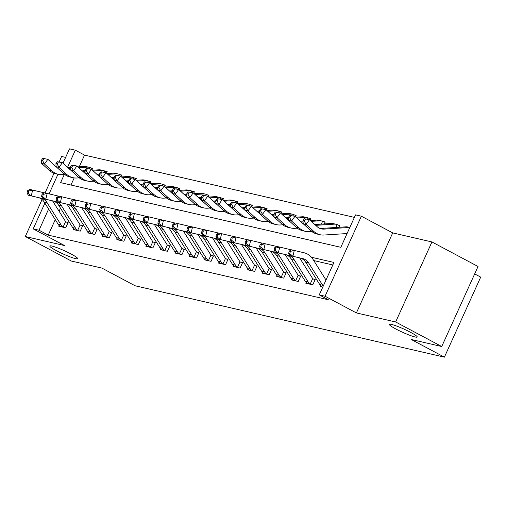 <?xml version="1.0" encoding="UTF-8"?>
<svg xmlns="http://www.w3.org/2000/svg" width="506" height="506" viewBox="0 0 506 506"><rect width="100%" height="100%" fill="white"/><g stroke="black" fill="none" stroke-linecap="round" stroke-linejoin="round"><path stroke-width="0.76" d="M395.844 328.976A15.3 1.733 24.4 0 1 389.354 324.371A15.3 1.733 24.4 0 1 410.727 332.41A15.3 1.733 24.4 0 1 417.216 337.015A15.3 1.733 24.4 0 1 395.844 328.976M56.311 250.622A15.3 1.733 24.4 0 1 49.822 246.017A15.3 1.733 24.4 0 1 71.194 254.056A15.3 1.733 24.4 0 1 77.684 258.655A15.3 1.733 24.4 0 1 56.311 250.622M64.281 174.526L60.6 182.634L340.829 247.307L355.547 214.867L361.36 216.207L325.061 296.231L319.248 294.89L333.96 262.45L311.437 257.25M392.7 232.899L356.401 312.923L395.648 321.98L441.738 346.521L478.037 266.498L431.947 241.95L392.7 232.899L361.36 216.207M474.672 273.91L480.7 277.124L444.401 357.147L135.102 285.77L101.915 268.098L71.39 261.052L25.3 236.511L64.547 245.568L33.2 228.876L44.882 203.121M65.622 157.41L61.599 156.487L59.126 161.933M63.003 163.185L69.505 148.853L75.318 150.193L67.545 167.322M354.402 217.384L84.534 155.102L75.318 150.193M395.648 321.98L431.947 241.95M54.003 173.229L45.066 192.944M42.08 199.522L25.3 236.511M84.534 155.102L79.233 166.784M74.186 177.916L70.96 185.025M91.991 169.82L92.668 168.327L90.77 167.891L92.497 168.707M106.526 173.172L107.202 171.679L105.305 171.243L107.032 172.059M121.06 176.531L121.737 175.038L119.84 174.602L121.566 175.411M135.595 179.883L136.272 178.39L134.375 177.954L136.101 178.77M150.13 183.235L150.807 181.743L148.909 181.306L150.636 182.122M164.665 186.594L165.342 185.101L163.444 184.665L165.171 185.474M179.2 189.946L179.877 188.453L177.979 188.017L179.706 188.827M193.735 193.298L194.412 191.806L192.514 191.369L194.241 192.185M208.27 196.657L208.946 195.164L207.049 194.728L208.776 195.537M222.804 200.009L223.481 198.516L221.584 198.08L223.31 198.89M237.333 203.361L238.016 201.869L236.119 201.432L237.845 202.248M251.868 206.72L252.545 205.227L250.653 204.785L252.38 205.6M266.403 210.072L267.079 208.58L265.188 208.143L266.915 208.953M280.938 213.424L281.614 211.932L279.723 211.495L281.45 212.311M295.472 216.783L296.149 215.29L294.258 214.848L295.985 215.664M310.007 220.135L310.684 218.643L308.793 218.206L310.513 219.016M324.34 223.937L325.219 221.995L323.328 221.558L325.048 222.374M338.875 227.289L339.754 225.353L337.863 224.911L339.583 225.727M55.262 219.629L48.234 235.126L328.464 299.799L319.248 294.89M332.822 264.967L313.758 260.565M60.473 208.149L59.075 211.23M59.069 225.398L58.709 226.195L65.685 227.808L68.139 222.4L66.242 221.963L67.968 222.773M73.604 228.75L73.243 229.553L80.22 231.16L82.674 225.752L80.777 225.315L82.503 226.131M88.139 232.109L87.778 232.905L94.755 234.512L97.209 229.11L95.311 228.668L97.038 229.484M102.674 235.461L102.313 236.258L109.29 237.871L111.744 232.463L109.846 232.026L111.573 232.836M117.209 238.813L116.848 239.616L123.825 241.223L126.279 235.815L124.381 235.379L126.108 236.194M131.743 242.172L131.383 242.969L138.359 244.575L140.813 239.174L138.916 238.731L140.643 239.547M146.278 245.524L145.918 246.321L152.894 247.934L155.348 242.526L153.451 242.089L155.178 242.899M160.813 248.876L160.453 249.673L167.429 251.286L169.883 245.878L167.986 245.442L169.712 246.258M175.348 252.235L174.987 253.032L181.964 254.638L184.418 249.23L182.521 248.794L184.247 249.61M189.883 255.587L189.522 256.384L196.499 257.997L198.953 252.589L197.055 252.152L198.782 252.962M204.418 258.939L204.057 259.736L211.034 261.349L213.488 255.941L211.59 255.505L213.317 256.321M218.953 262.291L218.592 263.095L225.568 264.701L228.023 259.293L226.125 258.857L227.852 259.673M233.487 265.65L233.127 266.447L240.103 268.06L242.557 262.652L240.66 262.216L242.387 263.025M248.022 269.002L247.662 269.799L254.638 271.412L257.092 266.004L255.195 265.568L256.921 266.377M262.557 272.354L262.197 273.158L269.173 274.764L271.627 269.356L269.73 268.92L271.456 269.736M277.092 275.713L276.731 276.51L283.708 278.123L286.162 272.715L284.264 272.279L285.991 273.088M291.627 279.065L291.266 279.862L298.243 281.475L300.697 276.067L298.799 275.631L300.526 276.44M306.162 282.418L305.801 283.221L312.778 284.827L315.232 279.42L313.334 278.983L315.061 279.799M320.696 285.776L320.336 286.573L322.765 287.136L321.841 286.725A8.368 7.248 -77 0 1 319.767 284.587L305.732 262.26A11.954 10.354 103 0 0 299.843 257.927L289.989 255.6L292.898 256.27L289.818 253.702L290.362 251.374L289.198 251.109L288.654 253.436L289.818 253.702M356.401 312.923L325.061 296.231M48.234 235.126L39.019 230.217L33.2 228.876M441.738 346.521L411.214 339.475L444.401 357.147M49.076 193.88L57.988 174.241M48.614 209.06L39.019 230.217M58.139 224.209L61.049 224.879A8.368 7.248 -77 0 0 63.123 227.023L60.214 226.353A8.368 7.248 -77 0 1 58.139 224.209L44.104 201.888A11.954 10.354 103 0 0 38.216 197.555L28.361 195.221L31.271 195.892L28.191 193.33L28.734 191.002L27.571 190.73L27.027 193.058L28.191 193.33M61.049 224.879L47.014 202.558A11.954 10.354 103 0 0 41.125 198.225L31.271 195.892L32.637 190.079L42.491 192.406A17.925 15.534 -77 0 1 44.066 192.881M27.571 190.73L29.734 189.402L32.637 190.079L28.734 191.002M52.554 200.857L65.363 221.23A2.391 2.068 103 0 0 65.603 221.546L66.242 221.963M63.123 227.023L65.603 221.546M27.027 193.058L28.361 195.221M56.343 166.936A11.954 10.354 -77 0 1 55.597 166.322L47.874 159.295L44.458 164.02L52.181 171.047A17.925 15.534 103 0 0 58.392 174.336A17.925 15.534 103 0 0 62.327 174.652L64.724 174.5M42.763 158.372L47.874 159.295L42.763 158.372L41.397 160.263L42.555 160.529L43.921 158.644M42.555 160.529L44.458 164.02L41.549 163.349L49.272 170.377A17.925 15.534 103 0 0 55.489 173.666L58.392 174.336M89.486 168.896L90.074 167.6A8.368 7.248 103 0 0 89.075 167.277L86.172 166.607A8.368 7.248 103 0 0 84.338 166.455L77.899 166.872M89.075 167.277A8.368 7.248 103 0 0 87.247 167.125L78.778 167.669M90.074 167.6L90.77 167.891M70.486 167.347L67.76 167.524M70.524 168.201L68.645 168.321M41.549 163.349L41.397 160.263M72.674 227.561L75.584 228.231A8.368 7.248 -77 0 0 77.658 230.375L74.749 229.705A8.368 7.248 -77 0 1 72.674 227.561L58.639 205.24A11.954 10.354 103 0 0 52.751 200.907L42.896 198.573L45.806 199.25L42.725 196.682L43.269 194.355L42.106 194.089L41.562 196.41L42.725 196.682M75.584 228.231L61.549 205.91A11.954 10.354 103 0 0 55.66 201.578L45.806 199.25L47.172 193.431L57.026 195.759A17.925 15.534 -77 0 1 58.601 196.233M42.106 194.089L44.269 192.761L47.172 193.431L43.269 194.355M67.089 204.215L79.891 224.582A2.391 2.068 103 0 0 80.138 224.898L80.777 225.315M77.658 230.375L80.138 224.898M41.562 196.41L42.896 198.573M87.209 230.913L90.119 231.584A8.368 7.248 -77 0 0 92.187 233.728L89.284 233.057A8.368 7.248 -77 0 1 87.209 230.913L73.174 208.592A11.954 10.354 103 0 0 67.285 204.26L57.431 201.932L60.34 202.602L57.26 200.034L57.804 197.707L56.64 197.441L56.096 199.769L57.26 200.034M90.119 231.584L76.083 209.263A11.954 10.354 103 0 0 70.195 204.93L60.34 202.602L61.707 196.783L71.561 199.111A17.925 15.534 -77 0 1 73.136 199.592M56.64 197.441L58.804 196.113L61.707 196.783L57.804 197.707M81.624 207.568L94.426 227.934A2.391 2.068 103 0 0 94.673 228.257L95.311 228.668M92.187 233.728L94.673 228.257M56.096 199.769L57.431 201.932M101.744 234.272L104.653 234.942A8.368 7.248 -77 0 0 106.722 237.086L103.819 236.416A8.368 7.248 -77 0 1 101.744 234.272L87.709 211.944A11.954 10.354 103 0 0 81.82 207.612L71.966 205.284L74.875 205.955L71.795 203.393L72.339 201.065L71.175 200.793L70.631 203.121L71.795 203.393M104.653 234.942L90.618 212.621A11.954 10.354 103 0 0 84.73 208.289L74.875 205.955L76.242 200.136L86.096 202.47A17.925 15.534 -77 0 1 87.671 202.944M71.175 200.793L73.338 199.465L76.242 200.136L72.339 201.065M96.159 210.92L108.961 231.293A2.391 2.068 103 0 0 109.207 231.609L109.846 232.026M106.722 237.086L109.207 231.609M70.631 203.121L71.966 205.284M70.878 170.288A11.954 10.354 -77 0 1 70.132 169.674L62.409 162.647L58.993 167.372L66.716 174.399A17.925 15.534 103 0 0 72.927 177.688A17.925 15.534 103 0 0 76.861 178.011L79.259 177.853M57.298 161.724L62.409 162.647L57.298 161.724L55.932 163.615L57.089 163.887L58.456 161.996M57.089 163.887L58.993 167.372L56.084 166.702L63.807 173.729A17.925 15.534 103 0 0 70.024 177.018L72.927 177.688M104.021 172.249L104.609 170.952A8.368 7.248 103 0 0 103.61 170.63L100.707 169.959A8.368 7.248 103 0 0 98.872 169.814L92.434 170.225M103.61 170.63A8.368 7.248 103 0 0 101.782 170.484L93.313 171.028M104.609 170.952L105.305 171.243M85.021 170.699L82.295 170.876M85.059 171.553L83.18 171.673M56.084 166.702L55.932 163.615M85.413 173.647A11.954 10.354 -77 0 1 84.666 173.027L76.944 166L73.528 170.731L81.251 177.758A17.925 15.534 103 0 0 87.462 181.047A17.925 15.534 103 0 0 91.396 181.363L93.793 181.211M71.833 165.082L76.944 166L71.833 165.082L70.467 166.974L71.624 167.239L72.99 165.348M71.624 167.239L73.528 170.731L70.619 170.06L78.341 177.087A17.925 15.534 103 0 0 84.559 180.376L87.462 181.047M118.556 175.607L119.144 174.304A8.368 7.248 103 0 0 118.145 173.988L115.241 173.311A8.368 7.248 103 0 0 113.407 173.166L106.968 173.577M118.145 173.988A8.368 7.248 103 0 0 116.317 173.836L107.848 174.38M119.144 174.304L119.84 174.602M99.555 174.058L96.829 174.228M99.593 174.912L97.715 175.032M70.619 170.06L70.467 166.974M99.948 176.999A11.954 10.354 -77 0 1 99.201 176.385L91.478 169.358L88.063 174.083L95.786 181.11A17.925 15.534 103 0 0 101.997 184.399A17.925 15.534 103 0 0 105.931 184.715L108.328 184.564M86.368 168.435L91.478 169.358L86.368 168.435L85.002 170.326L86.159 170.592L87.525 168.7M86.159 170.592L88.063 174.083L85.153 173.413L92.876 180.44A17.925 15.534 103 0 0 99.094 183.729L101.997 184.399M133.091 178.96L133.679 177.657A8.368 7.248 103 0 0 132.68 177.34L129.776 176.67A8.368 7.248 103 0 0 127.942 176.518L121.503 176.936M132.68 177.34A8.368 7.248 103 0 0 130.852 177.189L122.382 177.732M133.679 177.657L134.375 177.954M114.09 177.41L111.364 177.581M114.128 178.264L112.25 178.384M85.153 173.413L85.002 170.326M116.279 237.624L119.188 238.294A8.368 7.248 -77 0 0 121.257 240.439L118.353 239.768A8.368 7.248 -77 0 1 116.279 237.624L102.244 215.303A11.954 10.354 103 0 0 96.355 210.97L86.501 208.636L89.41 209.313L86.33 206.745L86.874 204.418L85.71 204.152L85.166 206.473L86.33 206.745M119.188 238.294L105.153 215.973A11.954 10.354 103 0 0 99.265 211.641L89.41 209.313L90.776 203.494L100.631 205.822A17.925 15.534 -77 0 1 102.206 206.296M85.71 204.152L87.873 202.824L90.776 203.494L86.874 204.418M110.694 214.278L123.496 234.645A2.391 2.068 103 0 0 123.742 234.961L124.381 235.379M121.257 240.439L123.742 234.961M85.166 206.473L86.501 208.636M114.482 180.351A11.954 10.354 -77 0 1 113.736 179.738L106.013 172.71L102.598 177.435L110.321 184.462A17.925 15.534 103 0 0 116.532 187.751A17.925 15.534 103 0 0 120.466 188.074L122.863 187.916M100.903 171.787L106.013 172.71L100.903 171.787L99.537 173.678L100.694 173.95L102.06 172.059M100.694 173.95L102.598 177.435L99.688 176.765L107.411 183.792A17.925 15.534 103 0 0 113.629 187.081L116.532 187.751M147.625 182.312L148.214 181.015A8.368 7.248 103 0 0 147.214 180.693L144.311 180.022A8.368 7.248 103 0 0 142.477 179.877L136.038 180.288M147.214 180.693A8.368 7.248 103 0 0 145.38 180.547L136.917 181.091M148.214 181.015L148.909 181.306M128.625 180.762L125.899 180.939M128.663 181.616L126.785 181.736M99.688 176.765L99.537 173.678M130.814 240.976L133.723 241.647A8.368 7.248 -77 0 0 135.791 243.791L132.888 243.12A8.368 7.248 -77 0 1 130.814 240.976L116.778 218.655A11.954 10.354 103 0 0 110.89 214.323L101.036 211.995L103.945 212.665L100.865 210.098L101.409 207.77L100.245 207.504L99.701 209.832L100.865 210.098M133.723 241.647L119.688 219.326A11.954 10.354 103 0 0 113.799 214.993L103.945 212.665L105.311 206.846L115.166 209.174A17.925 15.534 -77 0 1 116.741 209.655M100.245 207.504L102.408 206.176L105.311 206.846L101.409 207.77M125.229 217.631L138.03 237.997A2.391 2.068 103 0 0 138.277 238.32L138.916 238.731M135.791 243.791L138.277 238.32M99.701 209.832L101.036 211.995M145.349 244.335L148.258 245.005A8.368 7.248 -77 0 0 150.326 247.149L147.423 246.479A8.368 7.248 -77 0 1 145.349 244.335L131.313 222.007A11.954 10.354 103 0 0 125.425 217.675L115.57 215.347L118.48 216.018L115.4 213.45L115.944 211.129L114.78 210.857L114.236 213.184L115.4 213.45M148.258 245.005L134.223 222.684A11.954 10.354 103 0 0 128.334 218.352L118.48 216.018L119.846 210.199L129.7 212.533A17.925 15.534 -77 0 1 131.275 213.007M114.78 210.857L116.943 209.528L119.846 210.199L115.944 211.129M139.764 220.983L152.565 241.356A2.391 2.068 103 0 0 152.812 241.672L153.451 242.089M150.326 247.149L152.812 241.672M114.236 213.184L115.57 215.347M159.883 247.687L162.793 248.357A8.368 7.248 -77 0 0 164.861 250.502L161.958 249.831A8.368 7.248 -77 0 1 159.883 247.687L145.848 225.366A11.954 10.354 103 0 0 139.96 221.033L130.105 218.7L133.015 219.37L129.934 216.808L130.478 214.481L129.315 214.209L128.771 216.536L129.934 216.808M162.793 248.357L148.758 226.037A11.954 10.354 103 0 0 142.869 221.704L133.015 219.37L134.381 213.557L144.235 215.885A17.925 15.534 -77 0 1 145.81 216.359M129.315 214.209L131.478 212.887L134.381 213.557L130.478 214.481M154.298 224.341L167.1 244.708A2.391 2.068 103 0 0 167.347 245.024L167.986 245.442M164.861 250.502L167.347 245.024M128.771 216.536L130.105 218.7M174.418 251.039L177.328 251.71A8.368 7.248 -77 0 0 179.396 253.854L176.493 253.183A8.368 7.248 -77 0 1 174.418 251.039L160.383 228.718A11.954 10.354 103 0 0 154.494 224.386L144.64 222.058L147.55 222.729L144.469 220.161L145.013 217.833L143.849 217.567L143.306 219.895L144.469 220.161M177.328 251.71L163.293 229.389A11.954 10.354 103 0 0 157.404 225.056L147.55 222.729L148.916 216.91L158.77 219.237A17.925 15.534 -77 0 1 160.345 219.718M143.849 217.567L146.013 216.239L148.916 216.91L145.013 217.833M168.833 227.694L181.635 248.06A2.391 2.068 103 0 0 181.882 248.383L182.521 248.794M179.396 253.854L181.882 248.383M143.306 219.895L144.64 222.058M188.953 254.398L191.863 255.068A8.368 7.248 -77 0 0 193.931 257.212L191.028 256.542A8.368 7.248 -77 0 1 188.953 254.398L174.918 232.071A11.954 10.354 103 0 0 169.029 227.738L159.175 225.41L162.084 226.081L159.004 223.513L159.548 221.192L158.384 220.92L157.84 223.247L159.004 223.513M191.863 255.068L177.827 232.741A11.954 10.354 103 0 0 171.939 228.408L162.084 226.081L163.451 220.262L173.305 222.596A17.925 15.534 -77 0 1 174.88 223.07M158.384 220.92L160.547 219.591L163.451 220.262L159.548 221.192M183.368 231.046L196.17 251.412A2.391 2.068 103 0 0 196.417 251.735L197.055 252.152M193.931 257.212L196.417 251.735M157.84 223.247L159.175 225.41M129.017 183.71A11.954 10.354 -77 0 1 128.271 183.09L120.548 176.063L117.133 180.794L124.855 187.821A17.925 15.534 103 0 0 131.067 191.11A17.925 15.534 103 0 0 135.001 191.426L137.398 191.268M115.438 175.146L120.548 176.063L115.438 175.146L114.071 177.037L115.229 177.302L116.595 175.411M115.229 177.302L117.133 180.794L114.223 180.117L121.946 187.15A17.925 15.534 103 0 0 128.163 190.439L131.067 191.11M162.16 185.67L162.749 184.367A8.368 7.248 103 0 0 161.749 184.051L158.846 183.374A8.368 7.248 103 0 0 157.012 183.229L150.573 183.64M161.749 184.051A8.368 7.248 103 0 0 159.915 183.899L151.452 184.443M162.749 184.367L163.444 184.665M143.16 184.121L140.434 184.292M143.198 184.975L141.319 185.095M114.223 180.117L114.071 177.037M143.552 187.062A11.954 10.354 -77 0 1 142.806 186.448L135.083 179.421L131.668 184.146L139.39 191.173A17.925 15.534 103 0 0 145.601 194.462A17.925 15.534 103 0 0 149.536 194.778L151.933 194.627M129.972 178.498L135.083 179.421L129.972 178.498L128.606 180.389L129.764 180.655L131.13 178.763M129.764 180.655L131.668 184.146L128.758 183.476L136.481 190.503A17.925 15.534 103 0 0 142.698 193.792L145.601 194.462M176.695 189.023L177.283 187.72A8.368 7.248 103 0 0 176.284 187.403L173.381 186.733A8.368 7.248 103 0 0 171.547 186.581L165.108 186.999M176.284 187.403A8.368 7.248 103 0 0 174.45 187.252L165.987 187.796M177.283 187.72L177.979 188.017M157.689 187.473L154.969 187.644M157.733 188.327L155.854 188.447M128.758 183.476L128.606 180.389M158.087 190.414A11.954 10.354 -77 0 1 157.341 189.801L149.618 182.774L146.202 187.498L153.925 194.525A17.925 15.534 103 0 0 160.136 197.814A17.925 15.534 103 0 0 164.07 198.131L166.468 197.979M144.507 181.85L149.618 182.774L144.507 181.85L143.141 183.741L144.299 184.013L145.665 182.122M144.299 184.013L146.202 187.498L143.293 186.828L151.016 193.855A17.925 15.534 103 0 0 157.233 197.144L160.136 197.814M191.23 192.375L191.818 191.078A8.368 7.248 103 0 0 190.819 190.756L187.916 190.085A8.368 7.248 103 0 0 186.081 189.94L179.643 190.351M190.819 190.756A8.368 7.248 103 0 0 188.985 190.61L180.522 191.154M191.818 191.078L192.514 191.369M172.223 190.825L169.504 191.002M172.268 191.679L170.389 191.799M143.293 186.828L143.141 183.741M172.622 193.773A11.954 10.354 -77 0 1 171.876 193.153L164.153 186.126L160.737 190.857L168.46 197.884A17.925 15.534 103 0 0 174.671 201.173A17.925 15.534 103 0 0 178.605 201.489L181.003 201.331M159.036 185.209L164.153 186.126L159.036 185.209L157.67 187.1L158.833 187.365L160.2 185.474M158.833 187.365L160.737 190.857L157.828 190.18L165.551 197.213A17.925 15.534 103 0 0 171.768 200.502L174.671 201.173M205.765 195.733L206.353 194.43A8.368 7.248 103 0 0 205.354 194.108L202.451 193.437A8.368 7.248 103 0 0 200.616 193.292L194.177 193.703M205.354 194.108A8.368 7.248 103 0 0 203.52 193.962L195.057 194.506M206.353 194.43L207.049 194.728M186.758 194.184L184.039 194.355M186.803 195.038L184.924 195.158M157.828 190.18L157.67 187.1M187.157 197.125A11.954 10.354 -77 0 1 186.41 196.511L178.688 189.484L175.272 194.209L182.995 201.236A17.925 15.534 103 0 0 189.206 204.525A17.925 15.534 103 0 0 193.134 204.841L195.537 204.69M173.571 188.561L178.688 189.484L173.571 188.561L172.204 190.452L173.368 190.718L174.734 188.827M173.368 190.718L175.272 194.209L172.363 193.539L180.085 200.566A17.925 15.534 103 0 0 186.303 203.855L189.206 204.525M220.3 199.086L220.888 197.783A8.368 7.248 103 0 0 219.889 197.466L216.985 196.796A8.368 7.248 103 0 0 215.151 196.644L208.712 197.062M219.889 197.466A8.368 7.248 103 0 0 218.054 197.315L209.592 197.859M220.888 197.783L221.584 198.08M201.293 197.536L198.573 197.707M201.337 198.39L199.453 198.51M172.363 193.539L172.204 190.452M203.488 257.75L206.397 258.421A8.368 7.248 -77 0 0 208.466 260.565L205.562 259.894A8.368 7.248 -77 0 1 203.488 257.75L189.453 235.429A11.954 10.354 103 0 0 183.564 231.097L173.71 228.763L176.619 229.433L173.539 226.871L174.083 224.544L172.919 224.272L172.375 226.599L173.539 226.871M206.397 258.421L192.362 236.1A11.954 10.354 103 0 0 186.474 231.767L176.619 229.433L177.985 223.62L187.84 225.948A17.925 15.534 -77 0 1 189.415 226.422M172.919 224.272L175.082 222.95L177.985 223.62L174.083 224.544M197.903 234.404L210.705 254.771A2.391 2.068 103 0 0 210.951 255.087L211.59 255.505M208.466 260.565L210.951 255.087M172.375 226.599L173.71 228.763M201.692 200.477A11.954 10.354 -77 0 1 200.945 199.864L193.222 192.837L189.807 197.561L197.53 204.588A17.925 15.534 103 0 0 203.741 207.877A17.925 15.534 103 0 0 207.669 208.194L210.072 208.042M188.105 191.913L193.222 192.837L188.105 191.913L186.739 193.804L187.903 194.076L189.269 192.185M187.903 194.076L189.807 197.561L186.897 196.891L194.62 203.918A17.925 15.534 103 0 0 200.838 207.207L203.741 207.877M234.835 202.438L235.423 201.141A8.368 7.248 103 0 0 234.423 200.819L231.52 200.148A8.368 7.248 103 0 0 229.686 200.003L223.247 200.414M234.423 200.819A8.368 7.248 103 0 0 232.589 200.673L224.126 201.217M235.423 201.141L236.119 201.432M215.828 200.888L213.108 201.065M215.872 201.742L213.987 201.862M186.897 196.891L186.739 193.804M218.023 261.102L220.932 261.773A8.368 7.248 -77 0 0 223.001 263.917L220.097 263.246A8.368 7.248 -77 0 1 218.023 261.102L203.988 238.781A11.954 10.354 103 0 0 198.099 234.449L188.245 232.121L191.154 232.792L188.074 230.224L188.618 227.896L187.454 227.63L186.91 229.958L188.074 230.224M220.932 261.773L206.897 239.452A11.954 10.354 103 0 0 201.008 235.119L191.154 232.792L192.52 226.973L202.375 229.3A17.925 15.534 -77 0 1 203.95 229.781M187.454 227.63L189.617 226.302L192.52 226.973L188.618 227.896M212.438 237.757L225.24 258.123A2.391 2.068 103 0 0 225.486 258.44L226.125 258.857M223.001 263.917L225.486 258.44M186.91 229.958L188.245 232.121M216.226 203.836A11.954 10.354 -77 0 1 215.48 203.216L207.757 196.189L204.342 200.914L212.065 207.947A17.925 15.534 103 0 0 218.276 211.236A17.925 15.534 103 0 0 222.204 211.552L224.607 211.394M202.64 195.272L207.757 196.189L202.64 195.272L201.274 197.163L202.438 197.429L203.804 195.537M202.438 197.429L204.342 200.914L201.432 200.243L209.155 207.277A17.925 15.534 103 0 0 215.373 210.566L218.276 211.236M249.369 205.797L249.958 204.494A8.368 7.248 103 0 0 248.958 204.171L246.055 203.501A8.368 7.248 103 0 0 244.221 203.355L237.782 203.766M248.958 204.171A8.368 7.248 103 0 0 247.124 204.026L238.661 204.569M249.958 204.494L250.653 204.785M230.363 204.241L227.643 204.418M230.407 205.101L228.522 205.221M201.432 200.243L201.274 197.163M232.558 264.461L235.467 265.131A8.368 7.248 -77 0 0 237.535 267.276L234.632 266.599A8.368 7.248 -77 0 1 232.558 264.461L218.522 242.134A11.954 10.354 103 0 0 212.634 237.801L202.779 235.473L205.689 236.144L202.609 233.576L203.153 231.255L201.989 230.983L201.445 233.31L202.609 233.576M235.467 265.131L221.432 242.804A11.954 10.354 103 0 0 215.543 238.471L205.689 236.144L207.055 230.325L216.91 232.659A17.925 15.534 -77 0 1 218.484 233.133M201.989 230.983L204.146 229.654L207.055 230.325L203.153 231.255M226.966 241.109L239.774 261.475A2.391 2.068 103 0 0 240.021 261.798L240.66 262.216M237.535 267.276L240.021 261.798M201.445 233.31L202.779 235.473M230.761 207.188A11.954 10.354 -77 0 1 230.015 206.575L222.292 199.547L218.877 204.272L226.599 211.299A17.925 15.534 103 0 0 232.811 214.588A17.925 15.534 103 0 0 236.738 214.905L239.142 214.753M217.175 198.624L222.292 199.547L217.175 198.624L215.809 200.515L216.973 200.781L218.339 198.89M216.973 200.781L218.877 204.272L215.967 203.602L223.69 210.629A17.925 15.534 103 0 0 229.907 213.918L232.811 214.588M263.904 209.149L264.493 207.846A8.368 7.248 103 0 0 263.493 207.53L260.59 206.859A8.368 7.248 103 0 0 258.756 206.707L252.317 207.125M263.493 207.53A8.368 7.248 103 0 0 261.659 207.378L253.196 207.922M264.493 207.846L265.188 208.143M244.898 207.599L242.178 207.77M244.942 208.453L243.057 208.573M215.967 203.602L215.809 200.515M247.092 267.813L250.002 268.484A8.368 7.248 -77 0 0 252.07 270.628L249.167 269.957A8.368 7.248 -77 0 1 247.092 267.813L233.057 245.492A11.954 10.354 103 0 0 227.169 241.16L217.314 238.826L220.224 239.496L217.144 236.934L217.688 234.607L216.524 234.335L215.98 236.663L217.144 236.934M250.002 268.484L235.967 246.163A11.954 10.354 103 0 0 230.078 241.83L220.224 239.496L221.59 233.683L231.444 236.011A17.925 15.534 -77 0 1 233.019 236.485M216.524 234.335L218.681 233.013L221.59 233.683L217.688 234.607M241.501 244.468L254.309 264.834A2.391 2.068 103 0 0 254.556 265.15L255.195 265.568M252.07 270.628L254.556 265.15M215.98 236.663L217.314 238.826M245.296 210.54A11.954 10.354 -77 0 1 244.55 209.927L236.827 202.9L233.411 207.624L241.134 214.652A17.925 15.534 103 0 0 247.345 217.941A17.925 15.534 103 0 0 251.273 218.257L253.677 218.105M231.71 201.976L236.827 202.9L231.71 201.976L230.344 203.867L231.508 204.139L232.874 202.248M231.508 204.139L233.411 207.624L230.502 206.954L238.225 213.981A17.925 15.534 103 0 0 244.442 217.27L247.345 217.941M278.439 212.501L279.027 211.204A8.368 7.248 103 0 0 278.028 210.882L275.125 210.211A8.368 7.248 103 0 0 273.291 210.066L266.852 210.477M278.028 210.882A8.368 7.248 103 0 0 276.194 210.736L267.731 211.28M279.027 211.204L279.723 211.495M259.433 210.951L256.713 211.129M259.477 211.805L257.592 211.925M230.502 206.954L230.344 203.867M261.627 271.165L264.537 271.836A8.368 7.248 -77 0 0 266.605 273.98L263.702 273.31A8.368 7.248 -77 0 1 261.627 271.165L247.592 248.844A11.954 10.354 103 0 0 241.704 244.512L231.849 242.184L234.759 242.855L231.678 240.287L232.222 237.959L231.059 237.694L230.515 240.021L231.678 240.287M264.537 271.836L250.502 249.515A11.954 10.354 103 0 0 244.613 245.182L234.759 242.855L236.125 237.036L245.979 239.363A17.925 15.534 -77 0 1 247.554 239.844M231.059 237.694L233.215 236.365L236.125 237.036L232.222 237.959M256.036 247.82L268.844 268.186A2.391 2.068 103 0 0 269.091 268.503L269.73 268.92M266.605 273.98L269.091 268.503M230.515 240.021L231.849 242.184M259.831 213.899A11.954 10.354 -77 0 1 259.085 213.279L251.362 206.252L247.946 210.977L255.669 218.01A17.925 15.534 103 0 0 261.88 221.299A17.925 15.534 103 0 0 265.808 221.615L268.212 221.457M246.245 205.335L251.362 206.252L246.245 205.335L244.879 207.226L246.042 207.492L247.409 205.6M246.042 207.492L247.946 210.977L245.037 210.306L252.76 217.34A17.925 15.534 103 0 0 258.977 220.622L261.88 221.299M292.974 215.853L293.562 214.557A8.368 7.248 103 0 0 292.563 214.234L289.66 213.564A8.368 7.248 103 0 0 287.825 213.418L281.387 213.829M292.563 214.234A8.368 7.248 103 0 0 290.729 214.089L282.266 214.633M293.562 214.557L294.258 214.848M273.967 214.304L271.248 214.481M274.012 215.164L272.127 215.284M245.037 210.306L244.879 207.226M276.162 274.524L279.072 275.194A8.368 7.248 -77 0 0 281.14 277.339L278.237 276.662A8.368 7.248 -77 0 1 276.162 274.524L262.127 252.197A11.954 10.354 103 0 0 256.238 247.864L246.384 245.536L249.294 246.207L246.213 243.639L246.757 241.311L245.593 241.046L245.049 243.373L246.213 243.639M279.072 275.194L265.036 252.867A11.954 10.354 103 0 0 259.148 248.535L249.294 246.207L250.66 240.388L260.514 242.722A17.925 15.534 -77 0 1 262.089 243.196M245.593 241.046L247.75 239.717L250.66 240.388L246.757 241.311M270.571 251.172L283.379 271.539A2.391 2.068 103 0 0 283.626 271.861L284.264 272.279M281.14 277.339L283.626 271.861M245.049 243.373L246.384 245.536M274.366 217.251A11.954 10.354 -77 0 1 273.62 216.638L265.897 209.604L262.481 214.335L270.198 221.362A17.925 15.534 103 0 0 276.415 224.651A17.925 15.534 103 0 0 280.343 224.968L282.746 224.816M260.78 208.687L265.897 209.604L260.78 208.687L259.414 210.578L260.577 210.844L261.944 208.953M260.577 210.844L262.481 214.335L259.572 213.665L267.294 220.692A17.925 15.534 103 0 0 273.512 223.981L276.415 224.651M307.509 219.212L308.097 217.909A8.368 7.248 103 0 0 307.098 217.593L304.195 216.922A8.368 7.248 103 0 0 302.36 216.77L295.921 217.188M307.098 217.593A8.368 7.248 103 0 0 305.263 217.441L296.801 217.985M308.097 217.909L308.793 218.206M288.502 217.662L285.782 217.833M288.546 218.516L286.662 218.636M259.572 213.665L259.414 210.578M290.697 277.876L293.606 278.547A8.368 7.248 -77 0 0 295.675 280.691L292.772 280.02A8.368 7.248 -77 0 1 290.697 277.876L276.662 255.555A11.954 10.354 103 0 0 270.773 251.223L260.919 248.889L263.828 249.559L260.748 246.998L261.292 244.67L260.128 244.398L259.584 246.726L260.748 246.998M293.606 278.547L279.571 256.226A11.954 10.354 103 0 0 273.683 251.893L263.828 249.559L265.195 243.747L275.049 246.074A17.925 15.534 -77 0 1 276.624 246.548M260.128 244.398L262.285 243.076L265.195 243.747L261.292 244.67M285.106 254.531L297.914 274.897A2.391 2.068 103 0 0 298.16 275.213L298.799 275.631M295.675 280.691L298.16 275.213M259.584 246.726L260.919 248.889M305.232 281.228L308.141 281.899A8.368 7.248 -77 0 0 310.21 284.043L307.306 283.373A8.368 7.248 -77 0 1 305.232 281.228L291.197 258.908A11.954 10.354 103 0 0 285.308 254.575L275.454 252.247L278.363 252.918L275.283 250.35L275.827 248.022L274.663 247.757L274.119 250.084L275.283 250.35M308.141 281.899L294.1 259.578A11.954 10.354 103 0 0 288.218 255.245L278.363 252.918L279.729 247.099L289.584 249.426A17.925 15.534 -77 0 1 291.159 249.907M274.663 247.757L276.82 246.428L279.729 247.099L275.827 248.022M299.641 257.883L312.449 278.249A2.391 2.068 103 0 0 312.695 278.566L313.334 278.983M310.21 284.043L312.695 278.566M274.119 250.084L275.454 252.247M323.252 286.054A8.368 7.248 -77 0 1 322.676 285.257L308.635 262.93A11.954 10.354 103 0 0 302.752 258.598L292.898 256.27L294.264 250.451L304.119 252.785A17.925 15.534 -77 0 1 312.948 259.281L325.99 280.02M289.198 251.109L291.355 249.781L294.264 250.451L290.362 251.374M288.654 253.436L289.989 255.6M288.901 220.603A11.954 10.354 -77 0 1 288.148 219.99L280.432 212.963L277.016 217.688L284.733 224.715A17.925 15.534 103 0 0 290.95 228.004A17.925 15.534 103 0 0 294.878 228.32L297.281 228.168M275.315 212.039L280.432 212.963L275.315 212.039L273.948 213.93L275.112 214.202L276.478 212.311M275.112 214.202L277.016 217.688L274.107 217.017L281.829 224.044A17.925 15.534 103 0 0 288.047 227.333L290.95 228.004M321.335 224.126L322.632 221.267A8.368 7.248 103 0 0 321.633 220.945L318.729 220.274A8.368 7.248 103 0 0 316.895 220.129L310.456 220.54M321.633 220.945A8.368 7.248 103 0 0 319.798 220.799L311.335 221.343M322.632 221.267L323.328 221.558M303.037 221.014L300.317 221.192M303.081 221.868L301.196 221.989M274.107 217.017L273.948 213.93M303.436 223.962A11.954 10.354 -77 0 1 302.683 223.342L294.966 216.315L291.551 221.04L299.267 228.073A17.925 15.534 103 0 0 305.485 231.362A17.925 15.534 103 0 0 309.413 231.678L311.816 231.52M289.849 215.398L294.966 216.315L289.849 215.398L288.483 217.283L289.647 217.555L291.013 215.664M289.647 217.555L291.551 221.04L288.641 220.369L296.364 227.403A17.925 15.534 103 0 0 302.582 230.685L305.485 231.362M335.87 227.485L337.167 224.62A8.368 7.248 103 0 0 336.167 224.297L333.264 223.627A8.368 7.248 103 0 0 331.43 223.481L314.852 224.544M336.167 224.297A8.368 7.248 103 0 0 334.333 224.152L315.731 225.347M337.167 224.62L337.863 224.911M288.641 220.369L288.483 217.283M349.81 227.517A8.368 7.248 103 0 0 348.868 227.504L323.985 229.104A11.954 10.354 -77 0 1 321.367 228.889A11.954 10.354 -77 0 1 317.218 226.701L309.501 219.667L306.086 224.398L313.802 231.425A17.925 15.534 103 0 0 320.02 234.714A17.925 15.534 103 0 0 323.948 235.031L347.072 233.544M349.836 227.453L347.799 226.985A8.368 7.248 103 0 0 345.965 226.833L321.076 228.434A11.954 10.354 -77 0 1 319.937 228.434M304.384 218.75L309.501 219.667L304.384 218.75L303.018 220.641L304.182 220.907L305.548 219.016M304.182 220.907L306.086 224.398L303.176 223.728L310.899 230.755A17.925 15.534 103 0 0 317.117 234.044L320.02 234.714M303.176 223.728L303.018 220.641M44.104 201.888L47.014 202.558M38.216 197.555L41.125 198.225M52.181 171.047L49.272 170.377M87.247 167.125L84.338 166.455M58.639 205.24L61.549 205.91M52.751 200.907L55.66 201.578M73.174 208.592L76.083 209.263M67.285 204.26L70.195 204.93M87.709 211.944L90.618 212.621M81.82 207.612L84.73 208.289M66.716 174.399L63.807 173.729M101.782 170.484L98.872 169.814M81.251 177.758L78.341 177.087M116.317 173.836L113.407 173.166M95.786 181.11L92.876 180.44M130.852 177.189L127.942 176.518M102.244 215.303L105.153 215.973M96.355 210.97L99.265 211.641M110.321 184.462L107.411 183.792M145.38 180.547L142.477 179.877M116.778 218.655L119.688 219.326M110.89 214.323L113.799 214.993M131.313 222.007L134.223 222.684M125.425 217.675L128.334 218.352M145.848 225.366L148.758 226.037M139.96 221.033L142.869 221.704M160.383 228.718L163.293 229.389M154.494 224.386L157.404 225.056M174.918 232.071L177.827 232.741M169.029 227.738L171.939 228.408M124.855 187.821L121.946 187.15M159.915 183.899L157.012 183.229M139.39 191.173L136.481 190.503M174.45 187.252L171.547 186.581M153.925 194.525L151.016 193.855M188.985 190.61L186.081 189.94M168.46 197.884L165.551 197.213M203.52 193.962L200.616 193.292M182.995 201.236L180.085 200.566M218.054 197.315L215.151 196.644M189.453 235.429L192.362 236.1M183.564 231.097L186.474 231.767M197.53 204.588L194.62 203.918M232.589 200.673L229.686 200.003M203.988 238.781L206.897 239.452M198.099 234.449L201.008 235.119M212.065 207.947L209.155 207.277M247.124 204.026L244.221 203.355M218.522 242.134L221.432 242.804M212.634 237.801L215.543 238.471M226.599 211.299L223.69 210.629M261.659 207.378L258.756 206.707M233.057 245.492L235.967 246.163M227.169 241.16L230.078 241.83M241.134 214.652L238.225 213.981M276.194 210.736L273.291 210.066M247.592 248.844L250.502 249.515M241.704 244.512L244.613 245.182M255.669 218.01L252.76 217.34M290.729 214.089L287.825 213.418M262.127 252.197L265.036 252.867M256.238 247.864L259.148 248.535M270.198 221.362L267.294 220.692M305.263 217.441L302.36 216.77M276.662 255.555L279.571 256.226M270.773 251.223L273.683 251.893M291.197 258.908L294.1 259.578M285.308 254.575L288.218 255.245M305.732 262.26L308.635 262.93M299.843 257.927L302.752 258.598M319.767 284.587L322.676 285.257M284.733 224.715L281.829 224.044M319.798 220.799L316.895 220.129M299.267 228.073L296.364 227.403M334.333 224.152L331.43 223.481M323.985 229.104L321.076 228.434M313.802 231.425L310.899 230.755M348.868 227.504L345.965 226.833"/></g></svg>
